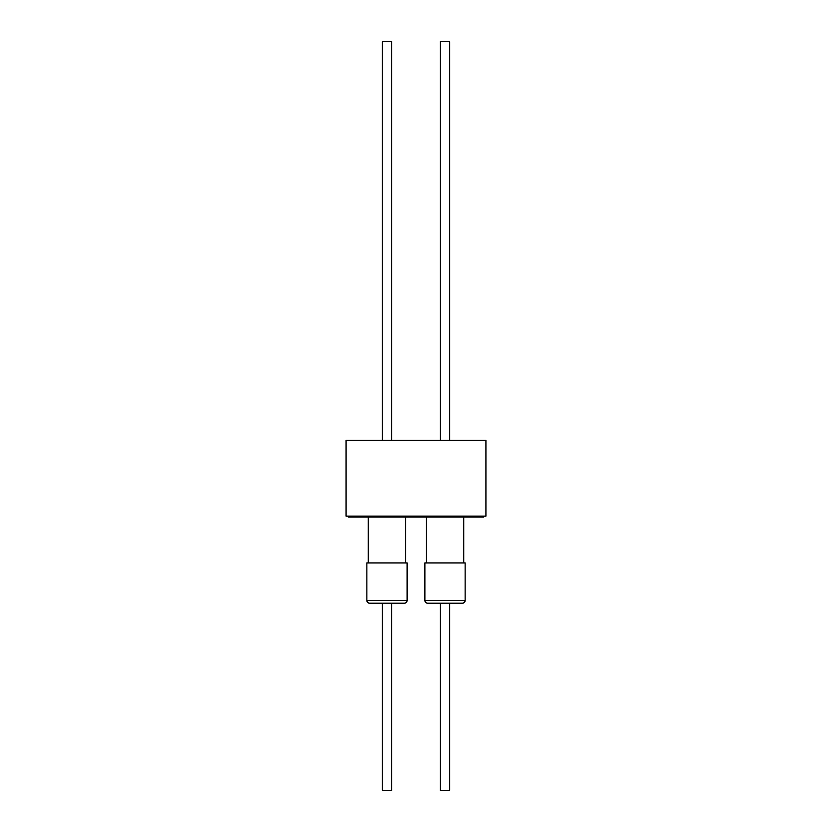 <?xml version="1.0" encoding="UTF-8"?>
<svg xmlns="http://www.w3.org/2000/svg" width="832" height="832" viewBox="0 0 832 832"><rect width="100%" height="100%" fill="white"/><g stroke="black" fill="none" stroke-linecap="round" stroke-linejoin="round"><path stroke-width="1.25" d="M366.86 600.392A2.808 2.808 0 0 0 369.668 603.2L404.3 603.2A2.808 2.808 0 0 0 407.108 600.392L407.108 562.952L366.86 562.952L366.86 600.392L407.108 600.392M424.892 600.392A2.808 2.808 0 0 0 427.7 603.2L462.332 603.2A2.808 2.808 0 0 0 465.14 600.392L465.14 562.952L424.892 562.952L424.892 600.392L465.14 600.392M382.304 440.336L382.304 41.6L391.664 41.6L391.664 440.336M440.336 440.336L440.336 41.6L449.696 41.6L449.696 440.336M405.704 562.952L405.704 517.088M368.264 562.952L368.264 517.088M382.304 790.4L391.664 790.4L391.664 603.2L382.304 603.2L382.304 790.4M463.736 562.952L463.736 517.088M426.296 562.952L426.296 517.088M440.336 603.2L440.336 790.4L449.696 790.4L449.696 603.2M483.579 516.152L483.579 517.088L348.421 517.088L348.421 516.152M485.919 440.336L346.081 440.336L346.081 516.152L485.919 516.152L485.919 440.336"/></g></svg>
